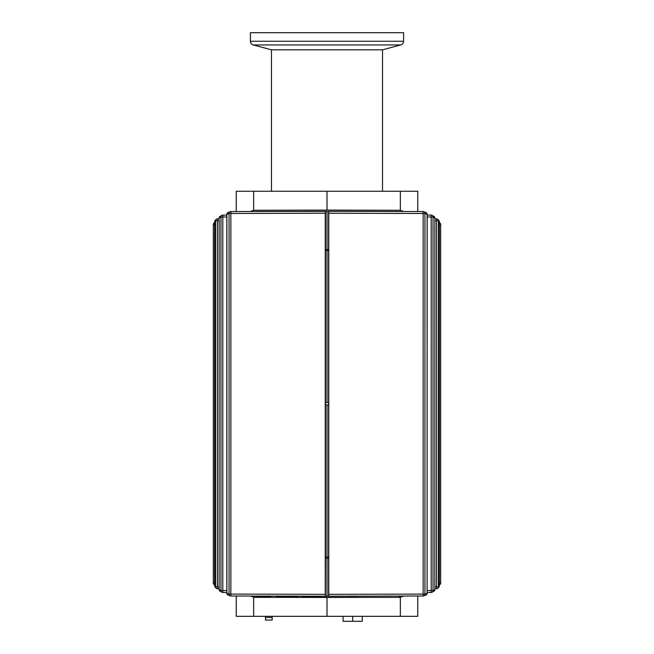 <?xml version="1.0" encoding="UTF-8"?>
<svg xmlns="http://www.w3.org/2000/svg" width="654" height="654" viewBox="0 0 654 654"><rect width="100%" height="100%" fill="white"/><g stroke="black" fill="none" stroke-linecap="round" stroke-linejoin="round"><path stroke-width="0.98" d="M214.635 583.074L213.335 583.074L213.269 582.035M228.033 595.034L230.249 595.892A1.913 1.913 0 0 0 230.903 596.007L325.39 596.244L325.234 594.331L230.862 594.094L230.903 596.007A1.913 1.848 -69.7 0 1 230.249 595.892A1.913 1.848 -69.7 0 1 230.241 595.892A1.913 1.848 -69.7 0 1 229.055 594.094L226.881 593.26A1.913 1.856 111.8 0 0 228.025 595.034A1.913 1.913 0 0 1 226.824 593.26L226.824 214.299L229.055 213.466A1.913 1.848 -110.3 0 1 230.241 211.675A1.913 1.848 -110.3 0 1 230.249 211.667A1.913 1.848 -110.3 0 1 230.911 211.561L230.862 213.466L325.234 213.229L325.398 211.316L230.911 211.561A1.913 1.913 0 0 0 230.241 211.675L228.033 212.525A1.913 1.856 68.2 0 0 226.881 214.299L226.824 214.299A1.913 1.913 0 0 1 228.025 212.525A1.913 1.856 68.2 0 1 228.115 212.493M219.123 586.818L217.422 586.81L217.471 588.731A1.913 1.897 -45.3 0 1 215.567 586.81L214.635 585.771A1.913 1.897 142.1 0 0 215.076 587.006M226.824 590.562L222.793 590.554L222.842 592.459A1.913 1.88 -61.8 0 1 221.935 592.238L221.935 592.238A1.913 1.88 -61.8 0 1 220.962 590.554L219.147 589.516A1.913 1.88 121.6 0 0 220.03 591.142A1.913 1.88 121.6 0 0 220.03 591.151A1.913 1.88 121.6 0 0 220.104 591.191M213.269 225.532L213.335 224.494A1.913 1.905 -169.8 0 1 214.635 222.687A1.913 1.913 0 0 0 213.392 224.036M217.471 588.731L219.123 588.731L217.471 588.731A1.913 1.913 0 0 1 216.131 588.175L215.043 586.957A1.913 1.913 0 0 1 214.635 585.771L214.635 221.788A1.913 1.913 0 0 1 215.068 220.57A1.913 1.897 37.9 0 0 214.635 221.788L215.567 220.75A1.913 1.897 -134.7 0 1 217.48 218.845L219.123 218.837L217.471 218.837L217.422 220.75L219.123 220.741M220.104 216.368A1.913 1.88 58.4 0 0 219.147 218.044L220.962 217.005A1.913 1.88 -118.2 0 1 221.935 215.321L221.935 215.321A1.913 1.88 -118.2 0 1 222.842 215.101L222.793 217.005L226.824 216.997M325.234 594.331L325.234 213.229M230.903 596.007L325.406 596.244L325.471 556.963L325.471 211.381L230.903 211.553M328.586 211.397L325.471 211.381M328.586 404.932L325.471 404.932M325.471 249.452L328.586 249.452M325.471 556.963L328.586 556.963M439.365 224.494L440.665 224.494L440.731 225.532M427.119 214.308L427.119 593.26L427.176 214.308A1.913 1.913 0 0 0 425.975 212.525L423.751 211.675A1.913 1.913 0 0 0 423.097 211.553L328.61 211.324L328.766 213.237L423.138 213.474L423.097 211.553A1.913 1.848 110.3 0 1 423.751 211.675A1.913 1.848 110.3 0 1 423.759 211.675A1.913 1.848 110.3 0 1 424.945 213.474L427.119 214.308A1.913 1.856 -68.2 0 0 425.885 212.493M434.877 220.75L436.578 220.75L436.529 218.837A1.913 1.897 134.7 0 1 438.433 220.75L439.365 221.788A1.913 1.897 -37.9 0 0 438.965 220.611A1.913 1.897 -37.9 0 0 438.957 220.611A1.913 1.897 -37.9 0 0 438.924 220.562M427.176 216.997L431.207 217.014L431.166 215.092A1.913 1.88 118.2 0 1 432.065 215.321A1.913 1.88 118.2 0 1 432.065 215.329A1.913 1.88 118.2 0 1 433.038 217.014L434.853 218.052A1.913 1.88 -58.4 0 0 433.978 216.417A1.913 1.88 -58.4 0 0 433.97 216.417A1.913 1.88 -58.4 0 0 433.896 216.376M440.731 582.035L440.665 583.074L439.365 583.074M436.529 218.837L434.877 218.837L436.529 218.837A1.913 1.913 0 0 1 437.869 219.392L438.957 220.611A1.913 1.913 0 0 1 439.365 221.788L439.365 585.78A1.913 1.913 0 0 1 438.932 586.99A1.913 1.897 -142.1 0 0 439.365 585.78L438.433 586.818A1.913 1.897 45.3 0 1 436.52 588.723L434.877 588.723L436.529 588.731L436.578 586.818L434.877 586.818M433.896 591.191A1.913 1.88 -121.6 0 0 434.853 589.516L433.038 590.554A1.913 1.88 61.8 0 1 432.065 592.238A1.913 1.88 61.8 0 1 432.065 592.246A1.913 1.88 61.8 0 1 431.158 592.459L427.176 592.475L431.166 592.475L431.207 590.554L427.176 590.57M427.119 593.26L424.945 594.094A1.913 1.848 69.7 0 1 423.759 595.892A1.913 1.848 69.7 0 1 423.751 595.892A1.913 1.848 69.7 0 1 423.089 595.998L423.138 594.094L328.766 594.331L328.602 596.252L423.097 596.015A1.913 1.913 0 0 0 423.759 595.892L425.967 595.042A1.913 1.856 -111.8 0 0 427.119 593.26L427.176 593.26A1.913 1.913 0 0 1 425.975 595.042A1.913 1.856 -111.8 0 1 425.885 595.075M328.766 213.237L328.766 594.331M423.097 211.553L328.594 211.316L328.586 596.244M325.414 596.17L328.529 596.186M325.414 402.635L328.529 402.635M328.529 558.115L325.414 558.115M328.529 250.605L325.414 250.605M343.08 621.3L343.08 616.321L343.08 621.3L362.234 621.3L362.234 616.321M352.661 616.321L352.661 621.3M325.087 596.244L325.087 596.661L325.087 596.244L301.78 596.652M286.403 596.652L276.487 596.652M270.65 596.652L261.894 596.652M258.068 596.08L258.068 596.587L260.921 596.652L260.921 596.08L260.921 596.652M297.897 596.832L286.403 596.832M236.241 211.536L236.241 191.246L417.759 191.246L417.759 211.544M358.106 596.252L347.209 596.252M399.733 596.072L399.978 597.372L398.539 596.072M255.461 596.072L254.022 597.372L254.267 596.064M399.978 597.372L254.022 597.372M358.294 597.396L327 597.47L327 616.321L417.759 616.321L417.759 596.023M403.731 596.064L400.346 597.29L400.346 616.321M327 597.47L295.706 597.396M254.022 597.29L250.261 596.056M250.269 211.504L253.654 210.277L327 210.089L400.346 210.277L403.739 211.504M400.346 191.246L400.346 210.277M253.654 597.29L253.654 616.321L327 616.321M253.654 191.246L253.654 210.277M236.241 596.023L236.241 616.321L253.654 616.321M327 191.246L327 210.089M260.921 597.38L260.921 596.08M310.339 596.71L310.339 596.211M303.726 596.652L303.726 596.195L303.726 596.652M268.704 596.105L268.704 596.652M278.432 596.652L278.432 596.129L278.432 596.652M310.536 596.718L310.536 596.211M301.78 596.186L301.78 597.396M276.487 596.121L276.487 597.388M270.65 597.38L270.65 596.105M256.466 596.072A30.893 30.893 90 0 0 256.384 597.38A30.893 30.893 90 0 1 256.466 596.072A30.893 30.893 90 0 0 256.384 597.38M257.128 597.38A30.141 30.141 -90 0 1 257.218 596.072M265.467 617.515L265.467 620.049L265.467 616.321L265.467 617.515L272.178 617.515L272.178 620.049L265.467 620.049L272.178 620.049M272.178 616.321L272.178 617.515M382.525 191.246L382.525 49.835L271.475 49.835L271.475 191.246M403.592 41.251L403.592 32.7L250.408 32.7L250.408 41.251A3.826 3.826 -90 0 0 253.245 44.946L400.755 44.946C402.529 44.358 403.477 43.123 403.592 41.251L250.408 41.251C250.523 43.123 251.471 44.358 253.245 44.946L271.475 49.835M213.368 224.159L213.368 583.401A1.913 1.913 0 0 0 214.635 584.88A1.913 1.905 -10.2 0 1 213.335 583.074L213.335 224.494L214.635 224.494M230.862 594.094L229.055 594.094L229.055 213.466L230.862 213.466L230.862 594.094M217.422 586.81L215.567 586.81L215.567 220.75L217.422 220.75L217.422 586.81M222.793 590.554L220.962 590.554L220.962 217.005L222.793 217.005L222.793 590.554M222.842 592.459L226.824 592.467L222.834 592.467A1.913 1.913 0 0 1 221.935 592.238L220.03 591.142A1.913 1.913 0 0 1 219.123 589.516L219.147 218.044L219.123 589.516M214.635 221.788L214.635 585.771M226.881 593.26L226.881 214.299M222.834 215.092L226.824 215.084L222.842 215.101A1.913 1.913 0 0 0 221.935 215.321L220.03 216.417M327 249.452L327 211.381M327 556.963L327 404.932M439.365 222.687A1.913 1.905 169.8 0 1 440.665 224.494L440.665 583.074A1.913 1.905 10.2 0 1 439.365 584.88A1.913 1.913 0 0 0 440.632 583.409L440.632 224.167A1.913 1.913 0 0 0 439.365 222.679M423.138 213.474L424.945 213.474L424.945 594.094L423.138 594.094L423.138 213.474M436.578 220.75L438.433 220.75L438.433 586.818L436.578 586.818L436.578 220.75M431.207 217.014L433.038 217.014L433.038 590.554L431.207 590.554L431.207 217.014M431.166 215.092L427.176 215.092L431.166 215.092A1.913 1.913 0 0 1 432.065 215.321L433.97 216.425A1.913 1.913 0 0 1 434.877 218.052L434.853 589.516L434.877 218.052M439.365 585.78L439.365 221.788M328.619 596.244L423.089 595.998M327 558.115L327 596.186M327 250.605L327 402.635M311.263 596.211L311.263 596.734M217.471 218.837A1.913 1.913 0 0 0 216.131 219.384L215.043 220.602M219.957 216.466A1.913 1.913 0 0 0 219.123 218.044M436.529 588.731A1.913 1.913 0 0 0 437.869 588.175L438.957 586.957M434.043 591.102A1.913 1.913 0 0 0 434.877 589.516M431.158 592.475A1.913 1.913 0 0 0 432.065 592.246L433.97 591.142M297.897 596.947L297.897 596.178M286.403 596.947L286.403 596.146M311.991 596.211L311.991 596.75M382.525 49.835L400.755 44.946"/></g></svg>
